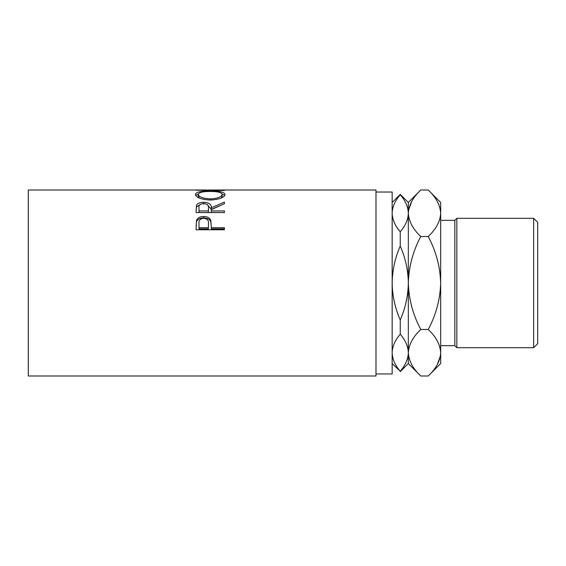 <?xml version="1.0" encoding="UTF-8"?>
<svg xmlns="http://www.w3.org/2000/svg" width="566" height="566" viewBox="0 0 566 566"><rect width="100%" height="100%" fill="white"/><g stroke="black" fill="none" stroke-linecap="round" stroke-linejoin="round"><path stroke-width="0.85" d="M533.66 218.313L537.7 222.36L537.7 343.64L533.66 347.687L533.66 218.313L456.84 218.313L456.84 347.687L533.66 347.687M440.673 345.663L454.823 345.663L454.823 220.337L456.84 218.313M375.987 373.963L392.16 373.963L392.16 192.037L375.987 192.037M196.077 229.746L196.501 220.379C197.591 217.825 199.982 216.523 203.668 216.481C207.46 216.53 209.859 217.882 210.849 220.549L211.316 227.681L224.377 227.681L224.377 229.746L196.077 229.746M196.077 212.561L196.466 205.295C197.477 203.35 199.876 202.352 203.647 202.31C209.13 202.635 211.684 204.446 211.316 207.757L224.377 202.126L224.377 203.725L211.316 209.639L211.316 210.927L224.377 210.927L224.377 212.561L196.077 212.561M195.355 194.485C196.091 192.058 201.043 190.912 210.219 191.053C219.311 190.919 224.278 192.044 225.105 194.414C224.327 197.555 219.41 199.437 210.354 200.067C201.263 199.487 196.26 197.626 195.355 194.485M206.887 190.013L28.3 190.013L28.3 375.987L375.987 375.987L375.987 190.013L212.476 190.013L203.972 190.112L224.377 190.501L196.077 190.197L209.682 190.027M392.16 202.472L400.24 194.386L408.327 202.472L408.327 213.262C408.121 219.65 405.433 225.813 400.24 231.749C395.082 225.869 392.387 219.707 392.16 213.262C392.358 206.873 395.054 200.711 400.24 194.768C405.405 200.654 408.1 206.816 408.327 213.262L408.15 210.602M400.24 194.386L400.24 194.768M392.16 283C392.387 270.116 395.082 257.792 400.24 246.019C405.426 257.877 408.121 270.208 408.327 283C408.1 295.884 405.405 308.208 400.24 319.981C395.061 308.123 392.365 295.792 392.16 283M400.24 231.749L400.24 246.019M392.16 352.738C392.358 346.35 395.054 340.187 400.24 334.251C405.405 340.131 408.1 346.293 408.327 352.738C408.121 359.127 405.433 365.289 400.24 371.232C395.082 365.346 392.387 359.184 392.16 352.738L392.337 355.398M400.24 319.981L400.24 334.251M400.24 371.232L392.16 363.528M428.214 375.987L440.673 363.528L440.673 352.738C440.15 344.482 435.997 336.728 428.214 329.49C436.018 314.944 440.171 299.449 440.673 283C440.171 266.593 436.018 251.099 428.214 236.51C436.046 229.173 440.199 221.426 440.673 213.262C440.15 204.998 435.997 197.251 428.214 190.013L440.673 202.472L440.673 352.738C440.199 360.903 436.046 368.65 428.214 375.987L420.786 375.987C413.003 368.749 408.85 361.002 408.327 352.738C408.801 344.574 412.954 336.827 420.786 329.49C412.982 314.901 408.829 299.407 408.327 283C408.829 266.551 412.982 251.056 420.786 236.51C413.003 229.272 408.85 221.518 408.327 213.262L408.327 363.528L400.24 371.614M408.327 352.738L408.588 355.95M408.327 213.262C408.801 205.097 412.954 197.35 420.786 190.013L428.214 190.013M411.758 201.383L408.588 210.05M437.242 364.617L440.412 355.95M440.673 213.262L440.412 210.05M428.214 236.51L420.786 236.51M428.214 329.49L420.786 329.49M210.219 191.053L210.219 191.464M222.155 194.081L224.794 195.447M195.666 195.468L198.312 194.081M221.136 198.058L222.205 196.374L222.205 194.449C221.646 192.412 217.648 191.421 210.212 191.464C202.833 191.428 198.85 192.426 198.256 194.449C198.914 196.975 202.946 198.482 210.34 198.949C217.669 198.468 221.617 196.961 222.205 194.449M198.256 194.449L198.256 196.374L199.522 198.15M210.34 200.067L210.34 198.949M196.077 210.602L196.466 206.979L200.322 204.404M196.466 205.295L196.466 206.979M203.647 202.31L203.647 204.064M207.085 204.432L211.316 209.392L219.268 205.925M211.316 207.757L211.316 209.392M211.316 210.927L211.316 212.498L224.377 212.561M208.451 209.406L208.451 207.757C208.967 205.394 207.361 204.001 203.64 203.597C200.01 203.993 198.454 205.359 198.984 207.694L198.984 210.927L208.415 210.927L208.451 207.764L208.415 212.498L198.984 212.498L198.984 210.927M208.415 210.927L208.415 212.498M196.077 226.549L196.501 221.745C197.591 219.24 199.982 217.974 203.668 217.931C207.46 217.974 209.859 219.297 210.849 221.907L211.316 227.306M196.501 220.379L196.501 221.745M203.668 216.481L203.668 217.931M210.849 220.549L210.849 221.907M211.316 227.681L211.316 228.883L224.377 228.883L224.377 229.746M208.479 225.056L208.415 228.883L198.984 228.883L198.984 227.681L208.415 227.681L208.479 223.768C208.974 220.662 207.375 218.83 203.682 218.285C200.06 218.809 198.489 220.584 198.984 223.612L198.984 227.681M208.415 227.681L208.415 228.883M454.823 220.337L440.673 220.337M408.327 363.528L420.786 375.987M408.327 202.472L420.786 190.013M454.823 345.663L456.84 347.687"/></g></svg>
